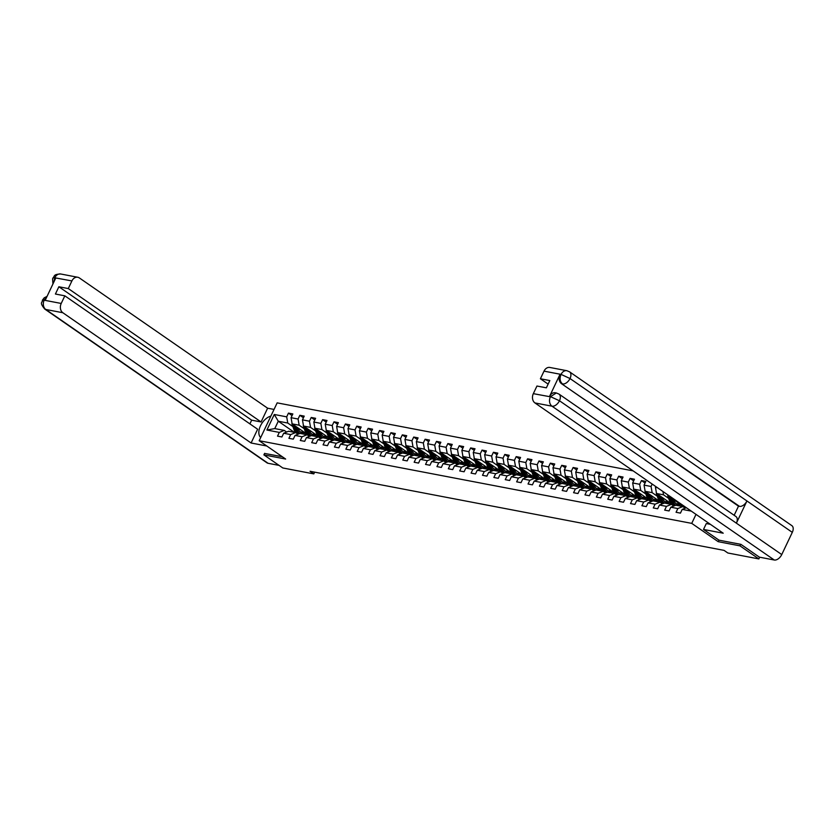<?xml version="1.0" encoding="UTF-8"?>
<svg xmlns="http://www.w3.org/2000/svg" width="834" height="834" viewBox="0 0 834 834"><rect width="100%" height="100%" fill="white"/><g stroke="black" fill="none" stroke-linecap="round" stroke-linejoin="round"><path stroke-width="1.25" d="M633.131 470.876L277.159 402.864L259.186 440.727L691.74 523.377L696.004 514.38M294.319 432.325L278.275 421.222L274.772 428.593L284.269 430.407L279.296 432.408L277.524 436.14L281.902 436.974L283.675 433.242L290.68 434.577L288.908 438.319L293.287 439.153L295.059 435.421L302.075 436.755L300.292 440.488L304.681 441.332L306.453 437.589L313.459 438.934L311.687 442.666L316.065 443.5L317.837 439.768L324.843 441.113L323.071 444.845L327.449 445.679L329.221 441.947L336.227 443.281L334.455 447.024L338.833 447.858L340.616 444.115L347.622 445.46L345.849 449.192L350.228 450.026L352 446.294L359.006 447.639L357.233 451.371L361.612 452.205L363.384 448.473L370.39 449.807L368.618 453.55L372.996 454.384L374.768 450.652L381.774 451.986L380.002 455.718L384.38 456.563L386.163 452.82L393.168 454.165L391.396 457.897L395.775 458.731L397.547 454.999L404.553 456.334L402.78 460.076L407.159 460.91L408.931 457.178L415.937 458.512L414.164 462.244L418.543 463.089L420.315 459.346L427.331 460.691L425.548 464.423L429.927 465.257L431.71 461.525L438.715 462.86L436.943 466.602L441.322 467.436L443.094 463.704L450.099 465.038L448.327 468.771L452.706 469.615L454.478 465.872L461.483 467.217L459.711 470.949L464.09 471.783L465.862 468.051L472.878 469.396L471.095 473.128L475.484 473.962L477.257 470.23L484.262 471.564L482.49 475.307L486.868 476.141L488.641 472.409L495.646 473.743L493.874 477.475L498.252 478.32L500.025 474.577L507.03 475.922L505.258 479.654L509.637 480.488L511.409 476.756L518.425 478.091L516.642 481.833L521.031 482.667L522.803 478.935L529.809 480.269L528.037 484.001L532.415 484.846L534.187 481.103L541.193 482.448L539.421 486.18L543.799 487.014L545.572 483.282L552.577 484.617L550.805 488.359L555.183 489.193L556.966 485.461L563.972 486.795L562.199 490.528L566.578 491.372L568.35 487.629L575.356 488.974L573.584 492.706L577.962 493.54L579.734 489.808L586.74 491.153L584.968 494.885L589.346 495.719L591.118 491.987L598.124 493.321L596.352 497.064L600.73 497.898L602.513 494.155L609.518 495.5L607.746 499.232L612.125 500.066L613.897 496.334L620.903 497.679L619.13 501.411L623.509 502.245L625.281 498.513L632.287 499.847L630.514 503.59L634.893 504.424L636.665 500.692L643.681 502.026L641.899 505.758L646.287 506.603L648.06 502.86L655.065 504.205L653.293 507.937L657.672 508.771L659.444 505.039L666.449 506.374L664.677 510.116L669.056 510.95L670.828 507.218L677.834 508.552L676.061 512.284L680.44 513.129L682.212 509.386L691.303 511.127M279.296 432.408L266.89 430.031L274.271 414.477L286.688 416.854L288.46 413.111L292.056 415.603M652.198 484.074L651.062 486.472L644.056 485.127L645.829 481.395L641.45 480.561L639.678 484.293L632.672 482.959L634.445 479.216L630.066 478.382L628.294 482.115L621.278 480.78L623.061 477.048L618.672 476.204L616.899 479.946L609.894 478.601L611.666 474.869L607.288 474.035L605.515 477.767L598.51 476.433L600.282 472.69L595.903 471.856L594.131 475.588L587.126 474.254L588.898 470.522L584.519 469.678L582.747 473.42L575.731 472.075L577.503 468.343L573.125 467.509L571.353 471.241L564.347 469.896L566.119 466.164L561.741 465.33L559.968 469.062L552.963 467.728L554.735 463.985L550.357 463.151L548.584 466.894L541.579 465.549L543.351 461.817L538.972 460.973L537.19 464.715L530.184 463.37L531.956 459.638L527.578 458.804L525.806 462.536L518.8 461.202L520.572 457.459L516.194 456.625L514.422 460.358L507.416 459.023L509.188 455.291L504.81 454.447L503.038 458.189L496.032 456.844L497.804 453.112L493.426 452.278L491.643 456.01L484.637 454.676L486.41 450.933L482.031 450.099L480.259 453.832L473.253 452.497L475.026 448.765L470.647 447.921L468.875 451.663L461.869 450.318L463.641 446.586L459.263 445.752L457.491 449.484L450.475 448.15L452.257 444.407L447.868 443.573L446.096 447.305L439.091 445.971L440.863 442.239L436.484 441.394L434.712 445.137L427.706 443.792L429.479 440.06L425.1 439.226L423.328 442.958L416.322 441.613L418.095 437.881L413.716 437.047L411.944 440.779L404.928 439.445L406.711 435.702L402.322 434.868L400.549 438.601L393.544 437.266L395.316 433.534L390.938 432.69L389.165 436.432L382.16 435.087L383.932 431.355L379.553 430.521L377.781 434.253L370.776 432.919L372.548 429.176L368.169 428.342L366.387 432.075L359.381 430.74L361.153 427.008L356.775 426.164L355.003 429.906L347.997 428.561L349.769 424.829L345.391 423.995L343.618 427.727L336.613 426.393L338.385 422.65L334.007 421.816L332.234 425.548L325.229 424.214L327.001 420.482L322.622 419.638L320.84 423.38L313.834 422.035L315.606 418.303L311.228 417.469L309.456 421.201L302.45 419.856L304.222 416.124L299.844 415.29L298.072 419.022L291.066 417.688L292.838 413.945L288.46 413.111M657.421 487.682L655.441 487.306L655.795 486.556M718.939 540.13L718.199 541.683L739.956 545.843L758.857 558.926L727.832 552.994L724.048 550.377L310.039 471.273L313.813 473.889L314.637 472.159M283.675 433.242L288.647 431.241L295.653 432.575L298.03 434.222M306.464 433.784L292.14 423.87L299.156 425.215L304.243 428.739M312.437 434.399L311.019 433.419M295.653 432.575L290.68 434.577M291.066 417.688L292.14 423.87M298.072 419.022L299.156 425.215M295.059 435.421L300.031 433.419L307.037 434.754L309.414 436.401M317.848 435.953L303.534 426.049L310.54 427.383L315.638 430.917M323.821 436.578L322.404 435.598M307.037 434.754L302.075 436.755M302.45 419.856L303.534 426.049M309.456 421.201L310.54 427.383M306.453 437.589L311.416 435.588L318.421 436.933L320.798 438.58M329.232 438.131L314.918 428.228L321.924 429.562L327.022 433.086M335.205 438.757L333.788 437.777M318.421 436.933L313.459 438.934M313.834 422.035L314.918 428.228M320.84 423.38L321.924 429.562M317.837 439.768L322.81 437.767L329.816 439.111L332.193 440.748M340.626 440.31L326.303 430.396L333.308 431.741L338.406 435.265M346.6 440.925L345.182 439.945M329.816 439.111L324.843 441.113M325.229 424.214L326.303 430.396M332.234 425.548L333.308 431.741M329.221 441.947L334.194 439.945L341.2 441.28L343.577 442.927M352.011 442.479L337.687 432.575L344.703 433.909L349.8 437.443M357.984 443.104L356.566 442.124M341.2 441.28L336.227 443.281M336.613 426.393L337.687 432.575M343.618 427.727L344.703 433.909M340.616 444.115L345.578 442.124L352.584 443.459L354.961 445.106M363.395 444.658L349.081 434.754L356.087 436.088L361.185 439.612M369.368 445.283L367.95 444.303M352.584 443.459L347.622 445.46M347.997 428.561L349.081 434.754M355.003 429.906L356.087 436.088M352 446.294L356.962 444.293L363.978 445.637L366.345 447.274M374.779 446.836L360.465 436.922L367.471 438.267L372.569 441.791M380.752 447.462L379.345 446.482M363.978 445.637L359.006 447.639M359.381 430.74L360.465 436.922M366.387 432.075L367.471 438.267M363.384 448.473L368.357 446.471L375.363 447.806L377.739 449.453M386.173 449.005L371.849 439.101L378.855 440.446L383.953 443.969M392.147 449.63L390.729 448.65M375.363 447.806L370.39 449.807M370.776 432.919L371.849 439.101M377.781 434.253L378.855 440.446M374.768 450.652L379.741 448.65L386.747 449.985L389.124 451.632M397.557 451.184L383.233 441.28L390.249 442.614L395.347 446.148M403.531 451.809L402.113 450.829M386.747 449.985L381.774 451.986M382.16 435.087L383.233 441.28M389.165 436.432L390.249 442.614M386.163 452.82L391.125 450.819L398.131 452.164L400.508 453.8M408.941 453.362L394.628 443.448L401.634 444.793L406.731 448.317M414.915 453.988L413.497 453.008M398.131 452.164L393.168 454.165M393.544 437.266L394.628 443.448M400.549 438.601L401.634 444.793M397.547 454.999L402.509 452.998L409.525 454.332L411.892 455.979M420.336 455.541L406.012 445.627L413.018 446.972L418.115 450.496M426.299 456.156L424.892 455.176M409.525 454.332L404.553 456.334M404.928 439.445L406.012 445.627M411.944 440.779L413.018 446.972M408.931 457.178L413.904 455.176L420.909 456.511L423.286 458.158M431.72 457.71L417.396 447.806L424.402 449.14L429.5 452.674M437.694 458.335L436.276 457.355M420.909 456.511L415.937 458.512M416.322 441.613L417.396 447.806M423.328 442.958L424.402 449.14M420.315 459.346L425.288 457.345L432.293 458.69L434.67 460.337M443.104 459.888L428.791 449.985L435.796 451.319L440.894 454.843M449.078 460.514L447.66 459.534M432.293 458.69L427.331 460.691M427.706 443.792L428.791 449.985M434.712 445.137L435.796 451.319M431.71 461.525L436.672 459.524L443.678 460.868L446.054 462.505M454.488 462.067L440.175 452.153L447.18 453.498L452.278 457.022M460.462 462.682L459.044 461.702M443.678 460.868L438.715 462.86M439.091 445.971L440.175 452.153M446.096 447.305L447.18 453.498M443.094 463.704L448.056 461.702L455.072 463.037L457.439 464.684M465.883 464.236L451.559 454.332L458.564 455.666L463.662 459.2M471.856 464.861L470.439 463.881M455.072 463.037L450.099 465.038M450.475 448.15L451.559 454.332M457.491 449.484L458.564 455.666M454.478 465.872L459.451 463.871L466.456 465.216L468.833 466.863M477.267 466.414L462.943 456.511L469.959 457.845L475.046 461.369M483.24 467.04L481.823 466.06M466.456 465.216L461.483 467.217M461.869 450.318L462.943 456.511M468.875 451.663L469.959 457.845M465.862 468.051L470.835 466.05L477.84 467.394L480.217 469.031M488.651 468.593L474.337 458.679L481.343 460.024L486.441 463.548M494.625 469.219L493.207 468.239M477.84 467.394L472.878 469.396M473.253 452.497L474.337 458.679M480.259 453.832L481.343 460.024M477.257 470.23L482.219 468.228L489.224 469.563L491.601 471.21M500.035 470.762L485.722 460.858L492.727 462.192L497.825 465.726M506.009 471.387L504.591 470.407M489.224 469.563L484.262 471.564M484.637 454.676L485.722 460.858M491.643 456.01L492.727 462.192M488.641 472.409L493.613 470.407L500.619 471.742L502.996 473.389M511.43 472.941L497.106 463.037L504.111 464.371L509.209 467.895M517.403 473.566L515.985 472.586M500.619 471.742L495.646 473.743M496.032 456.844L497.106 463.037M503.038 458.189L504.111 464.371M500.025 474.577L504.997 472.576L512.003 473.921L514.38 475.557M522.814 475.119L508.49 465.205L515.506 466.55L520.604 470.074M528.787 475.745L527.369 474.765M512.003 473.921L507.03 475.922M507.416 459.023L508.49 465.205M514.422 460.358L515.506 466.55M511.409 476.756L516.382 474.754L523.387 476.089L525.764 477.736M534.198 477.298L519.884 467.384L526.89 468.729L531.988 472.252M540.171 477.913L538.754 476.933M523.387 476.089L518.425 478.091M518.8 461.202L519.884 467.384M525.806 462.536L526.89 468.729M522.803 478.935L527.766 476.933L534.771 478.268L537.148 479.915M545.582 479.467L531.268 469.563L538.274 470.897L543.372 474.431M551.555 480.092L550.148 479.112M534.771 478.268L529.809 480.269M530.184 463.37L531.268 469.563M537.19 464.715L538.274 470.897M534.187 481.103L539.16 479.102L546.166 480.447L548.543 482.083M556.976 481.645L542.653 471.742L549.658 473.076L554.756 476.6M562.95 482.271L561.532 481.291M546.166 480.447L541.193 482.448M541.579 465.549L542.653 471.742M548.584 466.894L549.658 473.076M545.572 483.282L550.544 481.281L557.55 482.615L559.927 484.262M568.361 483.824L554.037 473.91L561.053 475.255L566.15 478.779M574.334 484.439L572.916 483.459M557.55 482.615L552.577 484.617M552.963 467.728L554.037 473.91M559.968 469.062L561.053 475.255M556.966 485.461L561.928 483.459L568.934 484.794L571.311 486.441M579.745 485.993L565.431 476.089L572.437 477.423L577.535 480.957M585.718 486.618L584.3 485.638M568.934 484.794L563.972 486.795M564.347 469.896L565.431 476.089M571.353 471.241L572.437 477.423M568.35 487.629L573.312 485.628L580.328 486.973L582.695 488.62M591.129 488.171L576.815 478.268L583.821 479.602L588.919 483.126M597.102 488.797L595.695 487.817M580.328 486.973L575.356 488.974M575.731 472.075L576.815 478.268M582.747 473.42L583.821 479.602M579.734 489.808L584.707 487.807L591.713 489.151L594.089 490.788M602.523 490.35L588.199 480.436L595.205 481.781L600.303 485.305M608.497 490.965L607.079 489.985M591.713 489.151L586.74 491.153M587.126 474.254L588.199 480.436M594.131 475.588L595.205 481.781M591.118 491.987L596.091 489.985L603.097 491.32L605.474 492.967M613.907 492.519L599.594 482.615L606.599 483.949L611.697 487.483M619.881 493.144L618.463 492.164M603.097 491.32L598.124 493.321M598.51 476.433L599.594 482.615M605.515 477.767L606.599 483.949M602.513 494.155L607.475 492.164L614.481 493.499L616.858 495.146M625.291 494.698L610.978 484.794L617.984 486.128L623.081 489.652M631.265 495.323L629.847 494.343M614.481 493.499L609.518 495.5M609.894 478.601L610.978 484.794M616.899 479.946L617.984 486.128M613.897 496.334L618.859 494.333L625.875 495.677L628.242 497.314M636.686 496.876L622.362 486.962L629.368 488.307L634.466 491.831M642.649 497.502L641.242 496.522M625.875 495.677L620.903 497.679M621.278 480.78L622.362 486.962M628.294 482.115L629.368 488.307M625.281 498.513L630.254 496.511L637.259 497.846L639.636 499.493M648.07 499.045L633.746 489.141L640.752 490.475L645.85 494.009M654.044 499.67L652.626 498.69M637.259 497.846L632.287 499.847M632.672 482.959L633.746 489.141M639.678 484.293L640.752 490.475M636.665 500.692L641.638 498.69L648.644 500.025L651.02 501.672M659.454 501.224L645.141 491.32L652.146 492.654L657.244 496.188M665.428 501.849L664.01 500.869M648.644 500.025L643.681 502.026M644.056 485.127L645.141 491.32M651.062 486.472L652.146 492.654M648.06 502.86L653.022 500.859L660.028 502.204L662.404 503.84M670.838 503.402L656.525 493.488L663.53 494.833L668.628 498.357M676.812 504.028L675.394 503.048M660.028 502.204L655.065 504.205M655.441 487.306L656.525 493.488M662.947 491.507L663.53 494.833M659.444 505.039L664.406 503.038L671.422 504.372L673.799 506.019M682.233 505.581L667.909 495.667L669.358 495.949M671.422 504.372L666.449 506.374M667.763 494.843L667.909 495.667M670.828 507.218L675.801 505.216L682.806 506.551L685.183 508.198M682.806 506.551L677.834 508.552M686.372 507.718L682.212 509.386M739.956 545.843L740.675 544.31M758.857 558.926L759.659 557.216M264.618 453.352L263.888 454.884L282.799 467.968L313.813 473.889M263.888 454.884L285.645 459.044L259.186 440.727M718.199 541.683L691.74 523.377M284.269 430.407L286.646 432.043M301.053 432.231L299.635 431.251M292.859 426.56L287.761 423.036L278.275 421.222L274.271 414.477M274.772 428.593L266.89 430.031M286.688 416.854L287.761 423.036M683.234 506.624L680.711 506.144A8.861 6.797 100.8 0 0 682.108 505.498M671.839 504.455L669.327 503.965M660.455 502.276L657.943 501.797A8.861 6.797 100.8 0 0 659.329 501.14M641.45 480.561L645.047 483.042M649.071 500.098L646.548 499.618A8.861 6.797 100.8 0 0 647.945 498.961M630.066 478.382L633.663 480.874M637.687 497.919L635.164 497.439A8.861 6.797 100.8 0 0 636.561 496.793M618.672 476.204L622.268 478.695M626.292 495.75L623.78 495.271A8.861 6.797 100.8 0 0 625.177 494.614M607.288 474.035L610.884 476.516M614.908 493.572L612.396 493.092M595.903 471.856L599.5 474.348M603.524 491.393L601.001 490.913A8.861 6.797 100.8 0 0 602.398 490.267M584.519 469.678L588.116 472.169M592.13 489.224L589.617 488.745M573.125 467.509L576.721 469.99M580.745 487.046L578.233 486.566A8.861 6.797 100.8 0 0 579.63 485.909M561.741 465.33L565.337 467.822M569.361 484.867L566.849 484.387M550.357 463.151L553.953 465.643M557.977 482.698L555.454 482.219A8.861 6.797 100.8 0 0 556.851 481.562M538.972 460.973L542.559 463.464M546.583 480.52L544.07 480.04A8.861 6.797 100.8 0 0 545.467 479.383M527.578 458.804L531.175 461.285M535.199 478.341L532.686 477.861A8.861 6.797 100.8 0 0 534.073 477.204M516.194 456.625L519.791 459.117M523.815 476.172L521.302 475.682A8.861 6.797 100.8 0 0 522.689 475.036M504.81 454.447L508.406 456.938M512.43 473.993L509.908 473.514A8.861 6.797 100.8 0 0 511.305 472.857M493.426 452.278L497.012 454.759M501.036 471.815L498.523 471.335A8.861 6.797 100.8 0 0 499.92 470.678M482.031 450.099L485.628 452.591M489.652 469.636L487.139 469.156M470.647 447.921L474.244 450.412M478.268 467.467L475.745 466.988A8.861 6.797 100.8 0 0 477.142 466.331M459.263 445.752L462.86 448.233M466.884 465.289L464.361 464.809M447.868 443.573L451.465 446.065M455.489 463.11L452.977 462.63M436.484 441.394L440.081 443.886M444.105 460.941L441.593 460.462M425.1 439.226L428.697 441.707M432.721 458.763L430.198 458.283A8.861 6.797 100.8 0 0 431.595 457.626M413.716 437.047L417.313 439.528M421.337 456.584L418.814 456.104A8.861 6.797 100.8 0 0 420.211 455.458M402.322 434.868L405.918 437.36M409.942 454.415L407.43 453.925M390.938 432.69L394.534 435.181M398.558 452.236L396.046 451.757A8.861 6.797 100.8 0 0 397.432 451.1M379.553 430.521L383.15 433.002M387.174 450.058L384.651 449.578A8.861 6.797 100.8 0 0 386.048 448.921M368.169 428.342L371.766 430.834M375.78 447.889L373.267 447.399A8.861 6.797 100.8 0 0 374.664 446.753M356.775 426.164L360.371 428.655M364.395 445.71L361.883 445.231M345.391 423.995L348.987 426.476M353.011 443.532L350.499 443.052A8.861 6.797 100.8 0 0 351.885 442.395M334.007 421.816L337.603 424.308M341.627 441.353L339.104 440.873M322.622 419.638L326.209 422.129M330.233 439.184L327.72 438.705A8.861 6.797 100.8 0 0 329.117 438.048M311.228 417.469L314.825 419.95M318.849 437.006L316.336 436.526A8.861 6.797 100.8 0 0 317.723 435.869M299.844 415.29L303.44 417.782M307.465 434.827L304.952 434.347A8.861 6.797 100.8 0 0 306.339 433.701M710.391 524.336L706.294 523.554L703.5 529.444L723.214 533.207L534.948 402.937A6.943 5.327 -79.2 0 1 533.333 393.658L536.95 386.027L546.364 387.831L549.814 380.565L540.401 378.761L544.018 371.14A6.943 5.327 -79.2 0 1 549.856 367.46L566.901 370.713A6.943 5.327 100.8 0 0 561.063 374.393L544.018 371.14M559.009 394.096A7.12 4.326 124.7 0 1 559.468 400.758L550.492 396.661L556.33 392.97L559.009 394.096L735.932 516.517A7.12 4.326 124.7 0 1 736.391 523.179L781.75 554.568A7.12 4.326 124.7 0 1 774.275 560.01L759.42 557.164L740.894 544.352L719.002 540.171L703.5 529.444M566.901 370.713L569.58 371.839L791.862 525.649A7.12 4.326 124.7 0 1 792.3 532.363L746.941 500.973A7.12 4.326 124.7 0 1 739.487 506.353L561.574 383.744A6.943 5.327 -79.2 0 1 559.958 374.466L549.512 396.473A6.943 5.327 -79.2 0 1 555.35 392.783L556.33 392.97M781.75 554.568L792.3 532.363M774.275 560.01L551.993 406.189A7.12 4.326 124.7 0 0 559.468 400.758L736.391 523.179L746.941 500.973L570.018 378.542L561.063 374.393M540.401 378.761L548.126 384.109M734.16 515.297L738.497 506.165L561.574 383.744M738.497 506.165L739.487 506.353M270.894 416.072A13.021 7.913 -55.3 0 0 260.489 425.82A13.021 7.913 -55.3 0 0 260.667 437.589M274.042 409.431L267.62 408.201L261.084 421.973L68.284 288.564L71.901 280.933L54.7 277.764L55.722 278.118L45.276 300.125L44.171 300.198L61.216 303.451A6.943 5.327 100.8 0 0 62.831 312.729L45.787 309.477L268.068 463.287L279.077 465.393M249.898 423.891L251.66 420.169L261.084 421.973M251.66 420.169L58.87 286.76L55.419 294.027L64.833 295.83L257.633 429.239L251.097 443L62.831 312.729M266.807 446.002L251.097 443M267.62 408.201L79.355 277.93A6.943 5.327 100.8 0 0 77.739 277.253A6.943 5.327 100.8 0 0 71.901 280.933M268.068 463.287A7.12 4.326 124.7 0 1 267.005 462.849L44.723 309.039A7.12 4.326 124.7 0 0 45.787 309.477A6.943 5.327 -79.2 0 1 44.171 300.198M64.833 295.83L61.216 303.451M58.87 286.76L68.284 288.564M264.587 453.435L282.299 456.73M53.887 281.996L54.742 277.93M52.938 283.987L52.584 278.879L52.938 277.972L54.69 277.764M44.723 309.039C38.896 301.845 42.67 303.013 42.388 300.198L44.129 300.021M681.451 504.309A8.861 6.797 100.8 0 0 685.704 507.823L685.986 507.875M683.567 505.769A8.861 6.797 100.8 0 0 686.142 507.812M667.732 494.812A3.065 2.356 100.8 0 0 667.919 496.418L669.702 501.297A8.861 6.797 100.8 0 0 674.32 505.644L674.602 505.696M676.51 504.111A7.35 5.64 100.8 0 0 678.605 503.069M672.1 498.565L673.351 501.995A8.861 6.797 100.8 0 0 675.644 505.268M673.893 499.806L674.414 501.255A7.35 5.64 100.8 0 0 678.25 504.862A7.35 5.64 100.8 0 0 680.815 504.601M669.285 496.616A3.065 2.356 100.8 0 0 669.306 496.678L671.089 501.557A8.861 6.797 100.8 0 0 674.758 505.633M679.491 503.684A7.35 5.64 -79.2 0 1 677.145 504.497M675.04 505.519A8.861 6.797 -79.2 0 1 671.964 501.724L670.369 497.366M677.573 504.674A7.35 5.64 100.8 0 0 680.023 504.049M656.358 492.529A3.065 2.356 100.8 0 0 656.525 494.239L658.318 499.118A8.861 6.797 100.8 0 0 662.936 503.465L663.207 503.517M665.115 501.932A7.35 5.64 100.8 0 0 667.21 500.89M660.716 496.386L661.967 499.816A8.861 6.797 100.8 0 0 664.26 503.1M669.316 503.976A8.861 6.797 100.8 0 0 670.724 503.319M662.498 497.627L663.03 499.076A7.35 5.64 100.8 0 0 666.866 502.683A7.35 5.64 100.8 0 0 669.431 502.422M657.89 494.437A3.065 2.356 100.8 0 0 657.911 494.499L659.704 499.378A8.861 6.797 100.8 0 0 663.374 503.455M668.107 501.505A7.35 5.64 -79.2 0 1 665.761 502.318M663.655 503.34A8.861 6.797 -79.2 0 1 660.58 499.556L658.985 495.198M666.178 502.495A7.35 5.64 100.8 0 0 668.639 501.88M644.963 490.35A3.065 2.356 100.8 0 0 645.141 492.06L646.923 496.939A8.861 6.797 100.8 0 0 651.552 501.297L651.823 501.349M653.731 499.764A7.35 5.64 100.8 0 0 655.826 498.711M649.321 494.218L650.583 497.637A8.861 6.797 100.8 0 0 652.876 500.921M651.114 495.459L651.646 496.897A7.35 5.64 100.8 0 0 655.482 500.515A7.35 5.64 100.8 0 0 658.036 500.244M646.506 492.268A3.065 2.356 100.8 0 0 646.527 492.331L648.31 497.21A8.861 6.797 100.8 0 0 651.979 501.276M656.723 499.337A7.35 5.64 -79.2 0 1 654.377 500.139M652.261 501.171A8.861 6.797 -79.2 0 1 649.196 497.377L647.601 493.019M654.794 500.317A7.35 5.64 100.8 0 0 657.255 499.702M633.579 488.182A3.065 2.356 100.8 0 0 633.757 489.881L635.539 494.771A8.861 6.797 100.8 0 0 640.158 499.118L640.439 499.17M642.347 497.585A7.35 5.64 100.8 0 0 644.442 496.543M637.937 492.039L639.188 495.469A8.861 6.797 100.8 0 0 641.492 498.742M639.73 493.28L640.262 494.729A7.35 5.64 100.8 0 0 644.088 498.336A7.35 5.64 100.8 0 0 646.652 498.075M635.122 490.09A3.065 2.356 100.8 0 0 635.143 490.152L636.926 495.031A8.861 6.797 100.8 0 0 640.595 499.107M645.328 497.158A7.35 5.64 -79.2 0 1 642.993 497.971M640.877 498.993A8.861 6.797 -79.2 0 1 637.801 495.198L636.206 490.84M643.41 498.148A7.35 5.64 100.8 0 0 645.86 497.523M622.195 486.003A3.065 2.356 100.8 0 0 622.372 487.713L624.155 492.592A8.861 6.797 100.8 0 0 628.773 496.939L629.055 496.991M630.963 495.406A7.35 5.64 100.8 0 0 633.058 494.364M626.553 489.86L627.804 493.29A8.861 6.797 100.8 0 0 630.097 496.574M628.346 491.101L628.867 492.55A7.35 5.64 100.8 0 0 632.704 496.157A7.35 5.64 100.8 0 0 635.268 495.896M623.738 487.911A3.065 2.356 100.8 0 0 623.759 487.973L625.542 492.852A8.861 6.797 100.8 0 0 629.211 496.928M633.944 494.979A7.35 5.64 -79.2 0 1 631.599 495.792M629.493 496.814A8.861 6.797 -79.2 0 1 626.417 493.019L624.822 488.672M632.026 495.969A7.35 5.64 100.8 0 0 634.476 495.354M610.811 483.824A3.065 2.356 100.8 0 0 610.978 485.534L612.771 490.413A8.861 6.797 100.8 0 0 617.389 494.76L617.66 494.823M619.568 493.228A7.35 5.64 100.8 0 0 621.664 492.185M615.169 487.692L616.42 491.111A8.861 6.797 100.8 0 0 618.713 494.395M616.951 488.933L617.483 490.371A7.35 5.64 100.8 0 0 621.32 493.989A7.35 5.64 100.8 0 0 623.884 493.718M612.344 485.742A3.065 2.356 100.8 0 0 612.365 485.795L614.158 490.684A8.861 6.797 100.8 0 0 617.827 494.75M622.56 492.8A7.35 5.64 -79.2 0 1 620.215 493.613M618.109 494.645A8.861 6.797 -79.2 0 1 615.033 490.851L613.438 486.493M620.632 493.791A7.35 5.64 100.8 0 0 623.092 493.175M599.417 481.656A3.065 2.356 100.8 0 0 599.594 483.355L601.377 488.244A8.861 6.797 100.8 0 0 605.995 492.592L606.276 492.644M608.184 491.059A7.35 5.64 100.8 0 0 610.279 490.017M603.774 485.513L605.025 488.933A8.861 6.797 100.8 0 0 607.329 492.216M612.375 493.092A8.861 6.797 100.8 0 0 613.782 492.435M605.567 486.754L606.099 488.203A7.35 5.64 100.8 0 0 609.935 491.81A7.35 5.64 100.8 0 0 612.49 491.539M600.96 483.564A3.065 2.356 100.8 0 0 600.98 483.626L602.763 488.505A8.861 6.797 100.8 0 0 606.433 492.581M611.176 490.632A7.35 5.64 -79.2 0 1 608.83 491.445M606.714 492.467A8.861 6.797 -79.2 0 1 603.639 488.672L602.054 484.314M609.247 491.622A7.35 5.64 100.8 0 0 611.708 490.997M588.033 479.477A3.065 2.356 100.8 0 0 588.21 481.187L589.992 486.066A8.861 6.797 100.8 0 0 594.611 490.413L594.892 490.465M596.8 488.88A7.35 5.64 100.8 0 0 598.895 487.838M592.39 483.334L593.641 486.764A8.861 6.797 100.8 0 0 595.935 490.048M594.183 484.575L594.715 486.024A7.35 5.64 100.8 0 0 598.541 489.631A7.35 5.64 100.8 0 0 601.106 489.37M589.575 481.385A3.065 2.356 100.8 0 0 589.596 481.447L591.379 486.326A8.861 6.797 100.8 0 0 595.049 490.402M599.782 488.453A7.35 5.64 -79.2 0 1 597.446 489.266M595.33 490.288A8.861 6.797 -79.2 0 1 592.255 486.493L590.66 482.146M597.863 489.443A7.35 5.64 100.8 0 0 600.313 488.818M576.648 477.298A3.065 2.356 100.8 0 0 576.815 479.008L578.608 483.887A8.861 6.797 100.8 0 0 583.227 488.234L583.508 488.286M585.405 486.702A7.35 5.64 100.8 0 0 587.511 485.659M581.006 481.166L582.257 484.585A8.861 6.797 100.8 0 0 584.551 487.869M589.607 488.745A8.861 6.797 100.8 0 0 591.014 488.088M582.799 482.406L583.32 483.845A7.35 5.64 100.8 0 0 587.157 487.452A7.35 5.64 100.8 0 0 589.721 487.192M578.181 479.216A3.065 2.356 100.8 0 0 578.212 479.269L579.995 484.158A8.861 6.797 100.8 0 0 583.664 488.224M588.397 486.274A7.35 5.64 -79.2 0 1 586.052 487.087M583.946 488.109A8.861 6.797 -79.2 0 1 580.871 484.325L579.276 479.967M586.479 487.264A7.35 5.64 100.8 0 0 588.929 486.649M565.264 475.119A3.065 2.356 100.8 0 0 565.431 476.829L567.224 481.718A8.861 6.797 100.8 0 0 571.843 486.066L572.114 486.118M574.021 484.533A7.35 5.64 100.8 0 0 576.117 483.491M569.612 478.987L570.873 482.406A8.861 6.797 100.8 0 0 573.166 485.69M571.405 480.228L571.936 481.666A7.35 5.64 100.8 0 0 575.773 485.284A7.35 5.64 100.8 0 0 578.327 485.013M566.797 477.038A3.065 2.356 100.8 0 0 566.818 477.1L568.611 481.979A8.861 6.797 100.8 0 0 572.28 486.055M577.013 484.106A7.35 5.64 -79.2 0 1 574.668 484.908M572.551 485.941A8.861 6.797 -79.2 0 1 569.486 482.146L567.891 477.788M575.085 485.096A7.35 5.64 100.8 0 0 577.545 484.471M553.87 472.951A3.065 2.356 100.8 0 0 554.047 474.661L555.83 479.54A8.861 6.797 100.8 0 0 560.448 483.887L560.729 483.939M562.637 482.354A7.35 5.64 100.8 0 0 564.733 481.312M558.227 476.808L559.478 480.238A8.861 6.797 100.8 0 0 561.782 483.522M566.828 484.398A8.861 6.797 100.8 0 0 568.235 483.741M560.021 478.049L560.552 479.498A7.35 5.64 100.8 0 0 564.389 483.105A7.35 5.64 100.8 0 0 566.943 482.844M555.413 474.859A3.065 2.356 100.8 0 0 555.434 474.921L557.216 479.8A8.861 6.797 100.8 0 0 560.886 483.876M565.619 481.927A7.35 5.64 -79.2 0 1 563.284 482.74M561.167 483.762A8.861 6.797 -79.2 0 1 558.092 479.967L556.497 475.62M563.701 482.917A7.35 5.64 100.8 0 0 566.161 482.292M542.486 470.772A3.065 2.356 100.8 0 0 542.663 472.482L544.446 477.361A8.861 6.797 100.8 0 0 549.064 481.708L549.345 481.76M551.253 480.175A7.35 5.64 100.8 0 0 553.349 479.133M546.843 474.629L548.094 478.059A8.861 6.797 100.8 0 0 550.388 481.343M548.636 475.87L549.168 477.319A7.35 5.64 100.8 0 0 552.994 480.926A7.35 5.64 100.8 0 0 555.559 480.665M544.029 472.68A3.065 2.356 100.8 0 0 544.049 472.742L545.832 477.632A8.861 6.797 100.8 0 0 549.502 481.698M554.235 479.748A7.35 5.64 -79.2 0 1 551.899 480.561M549.783 481.583A8.861 6.797 -79.2 0 1 546.708 477.799L545.113 473.441M552.316 480.738A7.35 5.64 100.8 0 0 554.766 480.123M531.102 468.593A3.065 2.356 100.8 0 0 531.268 470.303L533.062 475.182A8.861 6.797 100.8 0 0 537.68 479.54L537.951 479.592M539.859 478.007A7.35 5.64 100.8 0 0 541.954 476.954M535.459 472.461L536.71 475.88A8.861 6.797 100.8 0 0 539.004 479.164M537.252 473.702L537.774 475.14A7.35 5.64 100.8 0 0 541.61 478.758A7.35 5.64 100.8 0 0 544.175 478.487M532.634 470.512A3.065 2.356 100.8 0 0 532.655 470.574L534.448 475.453A8.861 6.797 100.8 0 0 538.118 479.529M542.851 477.58A7.35 5.64 -79.2 0 1 540.505 478.382M538.399 479.414A8.861 6.797 -79.2 0 1 535.324 475.62L533.729 471.262M540.932 478.57A7.35 5.64 100.8 0 0 543.382 477.945M519.718 466.425A3.065 2.356 100.8 0 0 519.884 468.135L521.677 473.014A8.861 6.797 100.8 0 0 526.296 477.361L526.567 477.413M528.475 475.828A7.35 5.64 100.8 0 0 530.57 474.786M524.065 470.282L525.326 473.712A8.861 6.797 100.8 0 0 527.62 476.985M525.858 471.523L526.39 472.972A7.35 5.64 100.8 0 0 530.226 476.579A7.35 5.64 100.8 0 0 532.78 476.318M521.25 468.333A3.065 2.356 100.8 0 0 521.271 468.395L523.064 473.274A8.861 6.797 100.8 0 0 526.734 477.35M531.466 475.401A7.35 5.64 -79.2 0 1 529.121 476.214M527.005 477.236A8.861 6.797 -79.2 0 1 523.94 473.441L522.345 469.083M529.538 476.391A7.35 5.64 100.8 0 0 531.998 475.766M508.323 464.246A3.065 2.356 100.8 0 0 508.5 465.956L510.283 470.835A8.861 6.797 100.8 0 0 514.901 475.182L515.183 475.234M517.09 473.649A7.35 5.64 100.8 0 0 519.186 472.607M512.681 468.103L513.932 471.533A8.861 6.797 100.8 0 0 516.236 474.817M514.474 469.344L515.005 470.793A7.35 5.64 100.8 0 0 518.842 474.4A7.35 5.64 100.8 0 0 521.396 474.139M509.866 466.154A3.065 2.356 100.8 0 0 509.887 466.216L511.669 471.095A8.861 6.797 100.8 0 0 515.339 475.171M520.072 473.222A7.35 5.64 -79.2 0 1 517.737 474.035M515.62 475.057A8.861 6.797 -79.2 0 1 512.545 471.273L510.95 466.915M518.154 474.212A7.35 5.64 100.8 0 0 520.614 473.597M496.939 462.067A3.065 2.356 100.8 0 0 497.116 463.777L498.899 468.656A8.861 6.797 100.8 0 0 503.517 473.014L503.799 473.066M505.706 471.471A7.35 5.64 100.8 0 0 507.802 470.428M501.297 465.935L502.548 469.354A8.861 6.797 100.8 0 0 504.841 472.638M503.09 467.176L503.611 468.614A7.35 5.64 100.8 0 0 507.447 472.232A7.35 5.64 100.8 0 0 510.012 471.961M498.482 463.985A3.065 2.356 100.8 0 0 498.503 464.048L500.285 468.927A8.861 6.797 100.8 0 0 503.955 472.993M508.688 471.054A7.35 5.64 -79.2 0 1 506.353 471.856M504.236 472.888A8.861 6.797 -79.2 0 1 501.161 469.094L499.566 464.736M506.77 472.034A7.35 5.64 100.8 0 0 509.22 471.418M485.555 459.899A3.065 2.356 100.8 0 0 485.722 461.598L487.515 466.487A8.861 6.797 100.8 0 0 492.133 470.835L492.404 470.887M494.312 469.302A7.35 5.64 100.8 0 0 496.407 468.26M489.912 463.756L491.163 467.186A8.861 6.797 100.8 0 0 493.457 470.459M491.695 464.997L492.227 466.446A7.35 5.64 100.8 0 0 496.063 470.053A7.35 5.64 100.8 0 0 498.628 469.792M487.087 461.807A3.065 2.356 100.8 0 0 487.108 461.869L488.901 466.748A8.861 6.797 100.8 0 0 492.571 470.824M497.304 468.875A7.35 5.64 -79.2 0 1 494.958 469.688M492.852 470.71A8.861 6.797 -79.2 0 1 489.777 466.915L488.182 462.557M495.386 469.865A7.35 5.64 100.8 0 0 497.835 469.24M474.16 457.72A3.065 2.356 100.8 0 0 474.337 459.43L476.12 464.309A8.861 6.797 100.8 0 0 480.749 468.656L481.02 468.708M482.928 467.123A7.35 5.64 100.8 0 0 485.023 466.081M478.518 461.577L479.779 465.007A8.861 6.797 100.8 0 0 482.073 468.291M487.129 469.167A8.861 6.797 100.8 0 0 488.526 468.51M480.311 462.818L480.843 464.267A7.35 5.64 100.8 0 0 484.679 467.874A7.35 5.64 100.8 0 0 487.233 467.613M475.703 459.628A3.065 2.356 100.8 0 0 475.724 459.69L477.517 464.569A8.861 6.797 100.8 0 0 481.187 468.645M485.92 466.696A7.35 5.64 -79.2 0 1 483.574 467.509M481.458 468.531A8.861 6.797 -79.2 0 1 478.393 464.736L476.798 460.389M483.991 467.686A7.35 5.64 100.8 0 0 486.451 467.071M462.776 455.541A3.065 2.356 100.8 0 0 462.953 457.251L464.736 462.13A8.861 6.797 100.8 0 0 469.354 466.477L469.636 466.54M471.544 464.945A7.35 5.64 100.8 0 0 473.639 463.902M467.134 459.409L468.385 462.828A8.861 6.797 100.8 0 0 470.689 466.112M468.927 460.649L469.459 462.088A7.35 5.64 100.8 0 0 473.285 465.706A7.35 5.64 100.8 0 0 475.849 465.435M464.319 457.459A3.065 2.356 100.8 0 0 464.34 457.512L466.123 462.401A8.861 6.797 100.8 0 0 469.792 466.467M474.525 464.517A7.35 5.64 -79.2 0 1 472.19 465.33M470.074 466.362A8.861 6.797 -79.2 0 1 466.998 462.568L465.403 458.21M472.607 465.508A7.35 5.64 100.8 0 0 475.067 464.892M451.392 453.362A3.065 2.356 100.8 0 0 451.569 455.072L453.352 459.961A8.861 6.797 100.8 0 0 457.97 464.309L458.252 464.361M460.159 462.776A7.35 5.64 100.8 0 0 462.255 461.734M455.75 457.23L457.001 460.649A8.861 6.797 100.8 0 0 459.294 463.933M464.35 464.809A8.861 6.797 100.8 0 0 465.758 464.152M457.543 458.471L458.064 459.92A7.35 5.64 100.8 0 0 461.9 463.527A7.35 5.64 100.8 0 0 464.465 463.256M452.935 455.281A3.065 2.356 100.8 0 0 452.956 455.343L454.738 460.222A8.861 6.797 100.8 0 0 458.408 464.298M463.141 462.349A7.35 5.64 -79.2 0 1 460.795 463.151M458.69 464.184A8.861 6.797 -79.2 0 1 455.614 460.389L454.019 456.031M461.223 463.339A7.35 5.64 100.8 0 0 463.673 462.714M440.008 451.194A3.065 2.356 100.8 0 0 440.175 452.904L441.968 457.783A8.861 6.797 100.8 0 0 446.586 462.13L446.857 462.182M448.765 460.597A7.35 5.64 100.8 0 0 450.86 459.555M444.366 455.051L445.617 458.481A8.861 6.797 100.8 0 0 447.91 461.765M452.966 462.641A8.861 6.797 100.8 0 0 454.374 461.984M446.148 456.292L446.68 457.741A7.35 5.64 100.8 0 0 450.516 461.348A7.35 5.64 100.8 0 0 453.081 461.087M441.54 453.102A3.065 2.356 100.8 0 0 441.561 453.164L443.354 458.043A8.861 6.797 100.8 0 0 447.024 462.119M451.757 460.17A7.35 5.64 -79.2 0 1 449.411 460.983M447.305 462.005A8.861 6.797 -79.2 0 1 444.23 458.21L442.635 453.863M449.828 461.16A7.35 5.64 100.8 0 0 452.289 460.535M428.613 449.015A3.065 2.356 100.8 0 0 428.791 450.725L430.573 455.604A8.861 6.797 100.8 0 0 435.192 459.951L435.473 460.003M437.381 458.419A7.35 5.64 100.8 0 0 439.476 457.376M432.971 452.883L434.233 456.302A8.861 6.797 100.8 0 0 436.526 459.586M441.572 460.462A8.861 6.797 100.8 0 0 442.979 459.805M434.764 454.113L435.296 455.562A7.35 5.64 100.8 0 0 439.132 459.169A7.35 5.64 100.8 0 0 441.686 458.909M430.156 450.933A3.065 2.356 100.8 0 0 430.177 450.986L431.96 455.875A8.861 6.797 100.8 0 0 435.629 459.941M440.373 457.991A7.35 5.64 -79.2 0 1 438.027 458.804M435.911 459.826A8.861 6.797 -79.2 0 1 432.836 456.042L431.251 451.684M438.444 458.981A7.35 5.64 100.8 0 0 440.905 458.366M417.229 446.836A3.065 2.356 100.8 0 0 417.407 448.546L419.189 453.425A8.861 6.797 100.8 0 0 423.808 457.783L424.089 457.835M425.997 456.25A7.35 5.64 100.8 0 0 428.092 455.208M421.587 450.704L422.838 454.123A8.861 6.797 100.8 0 0 425.142 457.407M423.38 451.945L423.912 453.383A7.35 5.64 100.8 0 0 427.738 457.001A7.35 5.64 100.8 0 0 430.302 456.73M418.772 448.755A3.065 2.356 100.8 0 0 418.793 448.817L420.576 453.696A8.861 6.797 100.8 0 0 424.245 457.772M428.978 455.823A7.35 5.64 -79.2 0 1 426.643 456.625M424.527 457.657A8.861 6.797 -79.2 0 1 421.451 453.863L419.856 449.505M427.06 456.813A7.35 5.64 100.8 0 0 429.51 456.188M405.845 444.668A3.065 2.356 100.8 0 0 406.022 446.378L407.805 451.257A8.861 6.797 100.8 0 0 412.423 455.604L412.705 455.656M414.602 454.071A7.35 5.64 100.8 0 0 416.708 453.029M410.203 448.525L411.454 451.955A8.861 6.797 100.8 0 0 413.747 455.228M411.996 449.766L412.517 451.215A7.35 5.64 100.8 0 0 416.354 454.822A7.35 5.64 100.8 0 0 418.918 454.561M407.388 446.576A3.065 2.356 100.8 0 0 407.409 446.638L409.192 451.517A8.861 6.797 100.8 0 0 412.861 455.593M417.594 453.644A7.35 5.64 -79.2 0 1 415.249 454.457M413.143 455.479A8.861 6.797 -79.2 0 1 410.067 451.684L408.472 447.326M415.676 454.634A7.35 5.64 100.8 0 0 418.126 454.009M394.461 442.489A3.065 2.356 100.8 0 0 394.628 444.199L396.421 449.078A8.861 6.797 100.8 0 0 401.039 453.425L401.31 453.477M403.218 451.892A7.35 5.64 100.8 0 0 405.314 450.85M398.808 446.346L400.07 449.776A8.861 6.797 100.8 0 0 402.363 453.06M407.419 453.936A8.861 6.797 100.8 0 0 408.827 453.279M400.601 447.587L401.133 449.036A7.35 5.64 100.8 0 0 404.97 452.643A7.35 5.64 100.8 0 0 407.534 452.382M395.994 444.397A3.065 2.356 100.8 0 0 396.014 444.459L397.808 449.338A8.861 6.797 100.8 0 0 401.477 453.415M406.21 451.465A7.35 5.64 -79.2 0 1 403.864 452.278M401.748 453.3A8.861 6.797 -79.2 0 1 398.683 449.516L397.088 445.158M404.281 452.455A7.35 5.64 100.8 0 0 406.742 451.84M383.067 440.31A3.065 2.356 100.8 0 0 383.244 442.02L385.027 446.899A8.861 6.797 100.8 0 0 389.645 451.257L389.926 451.309M391.834 449.724A7.35 5.64 100.8 0 0 393.929 448.671M387.424 444.178L388.675 447.597A8.861 6.797 100.8 0 0 390.979 450.881M389.217 445.419L389.749 446.857A7.35 5.64 100.8 0 0 393.585 450.475A7.35 5.64 100.8 0 0 396.14 450.204M384.61 442.228A3.065 2.356 100.8 0 0 384.63 442.291L386.413 447.17A8.861 6.797 100.8 0 0 390.083 451.236M394.816 449.297A7.35 5.64 -79.2 0 1 392.48 450.099M390.364 451.131A8.861 6.797 -79.2 0 1 387.289 447.337L385.704 442.979M392.897 450.277A7.35 5.64 100.8 0 0 395.358 449.662M371.683 438.142A3.065 2.356 100.8 0 0 371.86 439.841L373.642 444.731A8.861 6.797 100.8 0 0 378.261 449.078L378.542 449.13M380.45 447.545A7.35 5.64 100.8 0 0 382.545 446.503M376.04 441.999L377.291 445.429A8.861 6.797 100.8 0 0 379.585 448.702M377.833 443.24L378.365 444.689A7.35 5.64 100.8 0 0 382.191 448.296A7.35 5.64 100.8 0 0 384.755 448.035M373.225 440.05A3.065 2.356 100.8 0 0 373.246 440.112L375.029 444.991A8.861 6.797 100.8 0 0 378.699 449.067M383.432 447.118A7.35 5.64 -79.2 0 1 381.096 447.931M378.98 448.953A8.861 6.797 -79.2 0 1 375.905 445.158L374.31 440.8M381.513 448.108A7.35 5.64 100.8 0 0 383.963 447.483M360.298 435.963A3.065 2.356 100.8 0 0 360.465 437.673L362.258 442.552A8.861 6.797 100.8 0 0 366.877 446.899L367.158 446.951M369.055 445.366A7.35 5.64 100.8 0 0 371.161 444.324M364.656 439.82L365.907 443.25A8.861 6.797 100.8 0 0 368.201 446.534M366.449 441.061L366.97 442.51A7.35 5.64 100.8 0 0 370.807 446.117A7.35 5.64 100.8 0 0 373.371 445.856M361.831 437.871A3.065 2.356 100.8 0 0 361.862 437.933L363.645 442.812A8.861 6.797 100.8 0 0 367.314 446.888M372.047 444.939A7.35 5.64 -79.2 0 1 369.702 445.752M367.596 446.774A8.861 6.797 -79.2 0 1 364.521 442.979L362.926 438.632M370.129 445.929A7.35 5.64 100.8 0 0 372.579 445.314M348.914 433.784A3.065 2.356 100.8 0 0 349.081 435.494L350.874 440.373A8.861 6.797 100.8 0 0 355.493 444.72L355.764 444.783M357.671 443.188A7.35 5.64 100.8 0 0 359.767 442.145M353.262 437.652L354.523 441.071A8.861 6.797 100.8 0 0 356.816 444.355M361.873 445.231A8.861 6.797 100.8 0 0 363.28 444.574M355.055 438.892L355.586 440.331A7.35 5.64 100.8 0 0 359.423 443.949A7.35 5.64 100.8 0 0 361.977 443.678M350.447 435.702A3.065 2.356 100.8 0 0 350.468 435.765L352.261 440.644A8.861 6.797 100.8 0 0 355.93 444.71M360.663 442.76A7.35 5.64 -79.2 0 1 358.318 443.573M356.201 444.605A8.861 6.797 -79.2 0 1 353.136 440.811L351.541 436.453M358.735 443.751A7.35 5.64 100.8 0 0 361.195 443.135M337.52 431.616A3.065 2.356 100.8 0 0 337.697 433.315L339.48 438.204A8.861 6.797 100.8 0 0 344.098 442.552L344.379 442.604M346.287 441.019A7.35 5.64 100.8 0 0 348.383 439.977M341.877 435.473L343.128 438.892A8.861 6.797 100.8 0 0 345.432 442.176M343.671 436.714L344.202 438.163A7.35 5.64 100.8 0 0 348.039 441.77A7.35 5.64 100.8 0 0 350.593 441.499M339.063 433.524A3.065 2.356 100.8 0 0 339.084 433.586L340.866 438.465A8.861 6.797 100.8 0 0 344.536 442.541M349.269 440.592A7.35 5.64 -79.2 0 1 346.934 441.405M344.817 442.427A8.861 6.797 -79.2 0 1 341.742 438.632L340.147 434.274M347.351 441.582A7.35 5.64 100.8 0 0 349.811 440.957M326.136 429.437A3.065 2.356 100.8 0 0 326.313 431.147L328.096 436.026A8.861 6.797 100.8 0 0 332.714 440.373L332.995 440.425M334.903 438.84A7.35 5.64 100.8 0 0 336.999 437.798M330.493 433.294L331.744 436.724A8.861 6.797 100.8 0 0 334.038 440.008M339.094 440.884A8.861 6.797 100.8 0 0 340.501 440.227M332.286 434.535L332.818 435.984A7.35 5.64 100.8 0 0 336.644 439.591A7.35 5.64 100.8 0 0 339.209 439.33M327.679 431.345A3.065 2.356 100.8 0 0 327.699 431.407L329.482 436.286A8.861 6.797 100.8 0 0 333.152 440.362M337.885 438.413A7.35 5.64 -79.2 0 1 335.549 439.226M333.433 440.248A8.861 6.797 -79.2 0 1 330.358 436.453L328.763 432.106M335.966 439.403A7.35 5.64 100.8 0 0 338.416 438.778M314.752 427.258A3.065 2.356 100.8 0 0 314.918 428.968L316.712 433.847A8.861 6.797 100.8 0 0 321.33 438.194L321.601 438.246M323.509 436.662A7.35 5.64 100.8 0 0 325.604 435.619M319.109 431.126L320.36 434.545A8.861 6.797 100.8 0 0 322.654 437.829M320.902 432.366L321.424 433.805A7.35 5.64 100.8 0 0 325.26 437.412A7.35 5.64 100.8 0 0 327.825 437.152M316.284 429.176A3.065 2.356 100.8 0 0 316.305 429.229L318.098 434.118A8.861 6.797 100.8 0 0 321.768 438.184M326.501 436.234A7.35 5.64 -79.2 0 1 324.155 437.047M322.049 438.079A8.861 6.797 -79.2 0 1 318.974 434.285L317.379 429.927M324.582 437.224A7.35 5.64 100.8 0 0 327.032 436.609M303.368 425.079A3.065 2.356 100.8 0 0 303.534 426.789L305.327 431.678A8.861 6.797 100.8 0 0 309.946 436.026L310.217 436.078M312.124 434.493A7.35 5.64 100.8 0 0 314.22 433.451M307.715 428.947L308.976 432.366A8.861 6.797 100.8 0 0 311.27 435.65M309.508 430.188L310.039 431.626A7.35 5.64 100.8 0 0 313.876 435.244A7.35 5.64 100.8 0 0 316.43 434.973M304.9 426.998A3.065 2.356 100.8 0 0 304.921 427.06L306.714 431.939A8.861 6.797 100.8 0 0 310.384 436.015M315.116 434.066A7.35 5.64 -79.2 0 1 312.771 434.868M310.655 435.901A8.861 6.797 -79.2 0 1 307.59 432.106L305.995 427.748M313.188 435.056A7.35 5.64 100.8 0 0 315.648 434.431M291.973 422.911A3.065 2.356 100.8 0 0 292.15 424.621L293.933 429.5A8.861 6.797 100.8 0 0 298.551 433.847L298.833 433.899M300.74 432.314A7.35 5.64 100.8 0 0 302.836 431.272M296.331 426.768L297.582 430.198A8.861 6.797 100.8 0 0 299.886 433.482M298.124 428.009L298.655 429.458A7.35 5.64 100.8 0 0 302.492 433.065A7.35 5.64 100.8 0 0 305.046 432.804M293.516 424.819A3.065 2.356 100.8 0 0 293.537 424.881L295.319 429.76A8.861 6.797 100.8 0 0 298.989 433.836M303.722 431.887A7.35 5.64 -79.2 0 1 301.387 432.7M299.27 433.722A8.861 6.797 -79.2 0 1 296.195 429.927L294.6 425.58M301.804 432.877A7.35 5.64 100.8 0 0 304.264 432.252M559.958 374.466L561.094 374.57M533.333 393.658L550.534 396.828M550.492 396.661L549.512 396.473M550.377 396.911A6.943 5.327 -79.2 0 0 551.993 406.189L534.948 402.937M569.58 371.839A7.12 4.326 124.7 0 1 570.018 378.542A7.12 4.326 124.7 0 1 562.564 383.932C559.968 381.743 559.437 378.657 560.938 374.654M52.938 277.972C54.961 276.19 52.969 274.323 60.705 273.99A6.943 5.327 100.8 0 0 54.856 277.68M46.756 296.998L44.285 299.938M671.089 501.557L669.702 501.297M673.351 501.995L671.964 501.724M669.306 496.678L667.919 496.418M659.704 499.378L658.318 499.118M661.967 499.816L660.58 499.556M657.911 494.499L656.525 494.239M648.31 497.21L646.923 496.939M650.583 497.637L649.196 497.377M646.527 492.331L645.141 492.06M636.926 495.031L635.539 494.771M639.188 495.469L637.801 495.198M635.143 490.152L633.757 489.881M625.542 492.852L624.155 492.592M627.804 493.29L626.417 493.019M623.759 487.973L622.372 487.713M614.158 490.684L612.771 490.413M616.42 491.111L615.033 490.851M612.365 485.795L610.978 485.534M602.763 488.505L601.377 488.244M605.025 488.933L603.639 488.672M600.98 483.626L599.594 483.355M591.379 486.326L589.992 486.066M593.641 486.764L592.255 486.493M589.596 481.447L588.21 481.187M579.995 484.158L578.608 483.887M582.257 484.585L580.871 484.325M578.212 479.269L576.815 479.008M568.611 481.979L567.224 481.718M570.873 482.406L569.486 482.146M566.818 477.1L565.431 476.829M557.216 479.8L555.83 479.54M559.478 480.238L558.092 479.967M555.434 474.921L554.047 474.661M545.832 477.632L544.446 477.361M548.094 478.059L546.708 477.799M544.049 472.742L542.663 472.482M534.448 475.453L533.062 475.182M536.71 475.88L535.324 475.62M532.655 470.574L531.268 470.303M523.064 473.274L521.677 473.014M525.326 473.712L523.94 473.441M521.271 468.395L519.884 468.135M511.669 471.095L510.283 470.835M513.932 471.533L512.545 471.273M509.887 466.216L508.5 465.956M500.285 468.927L498.899 468.656M502.548 469.354L501.161 469.094M498.503 464.048L497.116 463.777M488.901 466.748L487.515 466.487M491.163 467.186L489.777 466.915M487.108 461.869L485.722 461.598M477.517 464.569L476.12 464.309M479.779 465.007L478.393 464.736M475.724 459.69L474.337 459.43M466.123 462.401L464.736 462.13M468.385 462.828L466.998 462.568M464.34 457.512L462.953 457.251M454.738 460.222L453.352 459.961M457.001 460.649L455.614 460.389M452.956 455.343L451.569 455.072M443.354 458.043L441.968 457.783M445.617 458.481L444.23 458.21M441.561 453.164L440.175 452.904M431.96 455.875L430.573 455.604M434.233 456.302L432.836 456.042M430.177 450.986L428.791 450.725M420.576 453.696L419.189 453.425M422.838 454.123L421.451 453.863M418.793 448.817L417.407 448.546M409.192 451.517L407.805 451.257M411.454 451.955L410.067 451.684M407.409 446.638L406.022 446.378M397.808 449.338L396.421 449.078M400.07 449.776L398.683 449.516M396.014 444.459L394.628 444.199M386.413 447.17L385.027 446.899M388.675 447.597L387.289 447.337M384.63 442.291L383.244 442.02M375.029 444.991L373.642 444.731M377.291 445.429L375.905 445.158M373.246 440.112L371.86 439.841M363.645 442.812L362.258 442.552M365.907 443.25L364.521 442.979M361.862 437.933L360.465 437.673M352.261 440.644L350.874 440.373M354.523 441.071L353.136 440.811M350.468 435.765L349.081 435.494M340.866 438.465L339.48 438.204M343.128 438.892L341.742 438.632M339.084 433.586L337.697 433.315M329.482 436.286L328.096 436.026M331.744 436.724L330.358 436.453M327.699 431.407L326.313 431.147M318.098 434.118L316.712 433.847M320.36 434.545L318.974 434.285M316.305 429.229L314.918 428.968M306.714 431.939L305.327 431.678M308.976 432.366L307.59 432.106M304.921 427.06L303.534 426.789M295.319 429.76L293.933 429.5M297.582 430.198L296.195 429.927M293.537 424.881L292.15 424.621M77.739 277.253L60.705 273.99M42.388 300.198L44.192 297.842L47.069 296.351"/></g></svg>
